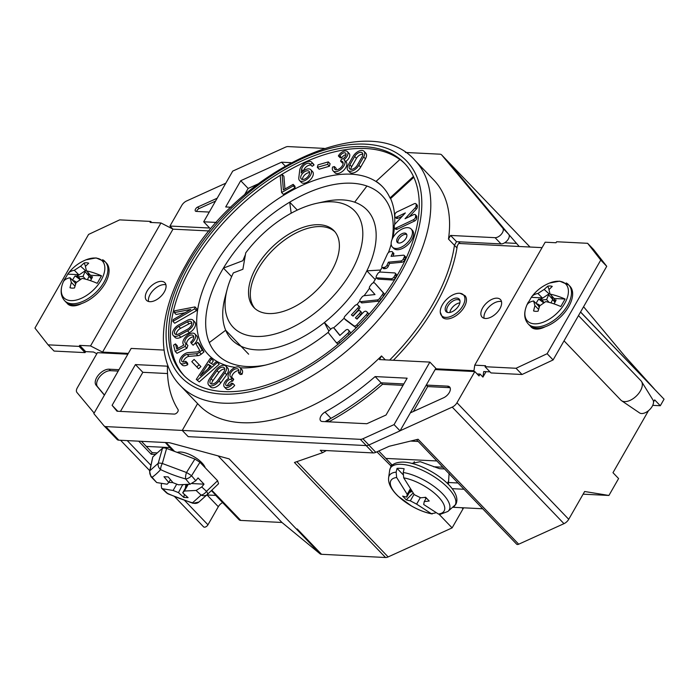 <?xml version="1.0" encoding="UTF-8"?>
<svg xmlns="http://www.w3.org/2000/svg" width="699" height="699" viewBox="0 0 699 699"><rect width="100%" height="100%" fill="white"/><g stroke="black" fill="none" stroke-linecap="round" stroke-linejoin="round"><path stroke-width="1.05" d="M66.763 302.798A28.109 15.701 -43.8 0 0 81.643 303.549A19.511 10.896 136.2 0 1 67.515 303.759A19.511 10.896 136.2 0 1 66.763 302.798A28.109 15.701 136.2 0 1 65.776 301.916L64.614 300.701A28.109 15.701 136.2 0 0 72.023 303.742A28.109 15.701 136.2 0 0 103.976 282.204A28.109 15.701 136.2 0 0 105.191 261.793L96.086 257.922L85.96 259.853A26.606 14.862 136.2 0 1 95.256 258.036A26.606 14.862 136.2 0 1 101.119 280.229A26.606 14.862 136.2 0 1 70.87 300.622A26.606 14.862 136.2 0 1 63.487 281.4L64.71 278.918M530.34 326.014A28.109 15.701 -43.8 0 0 545.22 326.756A19.511 10.896 136.2 0 1 531.091 326.975A19.511 10.896 136.2 0 1 530.34 326.014A28.109 15.701 136.2 0 1 529.353 325.131L528.191 323.917A28.109 15.701 136.2 0 0 535.591 326.957A28.109 15.701 136.2 0 0 567.553 305.419A28.109 15.701 136.2 0 0 568.768 285.009L559.654 281.138L549.536 283.069A26.606 14.862 136.2 0 1 558.833 281.251A26.606 14.862 136.2 0 1 564.696 303.445A26.606 14.862 136.2 0 1 534.447 323.829A26.606 14.862 136.2 0 1 527.063 304.615L528.278 302.134M459.505 293.257A15.081 8.423 136.2 0 1 460.021 293.3A15.081 8.423 136.2 0 1 462.642 306.145A15.081 8.423 136.2 0 1 445.682 317.39A15.081 8.423 136.2 0 1 440.265 312.243A15.081 8.423 136.2 0 1 446.486 299.513A15.081 8.423 136.2 0 1 459.505 293.257M460.021 293.3L464.94 295.642A15.614 8.72 136.2 0 1 462.24 309.963A15.614 8.72 136.2 0 1 446.512 318.945A15.614 8.72 136.2 0 1 442.397 317.25L440.265 312.243M448.435 312.584A9.07 5.068 -43.8 0 0 456.272 308.818A9.07 5.068 -43.8 0 0 460.012 301.164A9.07 5.068 -43.8 0 0 456.753 298.062A9.07 5.068 -43.8 0 0 446.547 304.834A9.07 5.068 -43.8 0 0 448.129 312.558A9.07 5.068 -43.8 0 0 448.435 312.584M203.584 526.854L174.785 496.806L203.54 526.801A3.119 1.748 -43.8 0 0 203.584 526.854A3.119 1.748 -43.8 0 0 204.405 527.186A3.119 1.748 -43.8 0 0 207.961 524.8L218.315 506.714L207.053 494.962M209.263 212.068L196.192 211.413A2.883 1.616 136.2 0 1 195.432 211.107A2.883 1.616 136.2 0 1 195.563 209.01A2.883 1.616 136.2 0 1 197.686 207.061L217.206 198.201M215.545 201.102L199.119 208.555A2.883 1.616 -43.8 0 0 196.996 210.504A2.883 1.616 -43.8 0 0 196.629 211.439M104.396 395.171L96.104 385.228A10.861 6.073 136.2 0 1 96.724 377.521A10.861 6.073 136.2 0 1 109.079 369.194L118.987 369.692M109.079 369.194L110.512 370.688A10.861 6.073 -43.8 0 0 98.157 379.015A10.861 6.073 -43.8 0 0 97.537 386.73L96.104 385.228M161.513 281.365A12.704 7.095 136.2 0 1 164.859 282.737A12.704 7.095 136.2 0 1 162.657 294.384A12.704 7.095 136.2 0 1 149.866 301.688A12.704 7.095 136.2 0 1 146.519 300.317A12.704 7.095 136.2 0 1 148.721 288.67A12.704 7.095 136.2 0 1 161.513 281.365M165.943 284.808A12.704 7.095 -43.8 0 0 164.615 284.607A12.704 7.095 -43.8 0 0 153.151 290.382A12.704 7.095 -43.8 0 0 148.546 301.487M105.191 261.793L106.353 263.007A28.109 15.701 136.2 0 1 105.138 283.418A28.109 15.701 136.2 0 1 81.643 303.549M76.82 275.965L78.734 274.681L67.733 274.13A41.381 16.007 29.8 0 1 68.109 273.562A41.381 16.007 29.8 0 1 74.33 270.268L80.586 266.205L85.488 270.592L83.024 276.385L78.262 276.743L75.169 275.913A13.115 7.322 -43.8 0 0 73.578 278.272A13.115 7.322 -43.8 0 0 72.582 280.316M568.768 285.009L569.93 286.223A28.109 15.701 136.2 0 1 568.715 306.634A28.109 15.701 136.2 0 1 545.22 326.756M540.397 299.181L542.31 297.888L531.31 297.337A41.381 16.007 29.8 0 1 531.686 296.778A41.381 16.007 29.8 0 1 537.907 293.484L544.163 289.421L549.064 293.807L546.601 299.6L541.839 299.958L538.746 299.128A13.115 7.322 -43.8 0 0 537.155 301.487A13.115 7.322 -43.8 0 0 536.159 303.532M564.041 340.85L620.843 400.099A13.954 7.794 -43.8 0 0 621.551 400.702A13.954 7.794 -43.8 0 0 640.38 390.924A13.954 7.794 -43.8 0 0 641.551 381.532A13.954 7.794 -43.8 0 0 640.983 380.789L578.492 315.616M621.551 400.702L639.568 412.917A9.367 5.234 -43.8 0 0 652.211 406.346A9.367 5.234 -43.8 0 0 652.997 400.038L641.551 381.532M497.076 298.167A12.704 7.095 136.2 0 1 500.423 299.539A12.704 7.095 136.2 0 1 498.221 311.186A12.704 7.095 136.2 0 1 485.429 318.491A12.704 7.095 136.2 0 1 482.083 317.119A12.704 7.095 136.2 0 1 484.285 305.472A12.704 7.095 136.2 0 1 497.076 298.167M501.506 301.61A12.704 7.095 -43.8 0 0 500.178 301.409A12.704 7.095 -43.8 0 0 488.723 307.184A12.704 7.095 -43.8 0 0 484.11 318.29M459.863 302.885A8.537 4.771 -43.8 0 0 450.986 309.395A8.537 4.771 -43.8 0 0 449.85 312.488M456.98 247.927L454.455 245.297A162.614 90.835 136.2 0 1 432.742 304.327A162.614 90.835 136.2 0 1 389.64 360.081A162.614 90.835 -43.8 0 0 432.742 304.327A162.614 90.835 -43.8 0 0 454.455 245.297L456.534 241.679L450.558 235.441L448.487 239.067A162.614 90.835 -43.8 0 0 433.799 180.036L415.04 160.464A162.614 90.835 136.2 0 1 408.006 278.525A162.614 90.835 136.2 0 1 180.272 385.533L199.032 405.105A162.614 90.835 -43.8 0 0 381.54 355.948L379.47 359.574L429.868 362.099L435.844 368.329L400.038 430.855L368.871 444.992A6.457 3.609 136.2 0 1 366.285 445.578A6.457 3.609 136.2 0 1 366.162 445.569L188.214 436.657L182.238 430.427L105.794 426.6L118.821 440.187L169.534 442.72L229.158 458.885L296.332 528.942L297.258 528.994L321.523 554.298L385.542 557.505A6.457 3.609 -43.8 0 0 388.128 556.92L452.113 527.885L439.042 514.254M416.438 439.645L516.631 544.154A3.119 1.748 -43.8 0 0 517.452 544.495A3.119 1.748 -43.8 0 0 518.702 544.206L563.971 523.665A6.457 3.609 136.2 0 0 568.724 519.305L584.644 491.502L608.916 495.46L618.598 478.553L612.979 472.69L648.497 410.671M177.197 452.402A17.073 6.606 29.8 0 1 180.517 452.008A17.073 6.606 29.8 0 1 205.235 467.806M385.542 557.505L294.445 462.485L322.597 452.69L320.273 450.27L373.214 452.926A6.457 3.609 -43.8 0 0 375.8 452.34L389.177 446.277L418.081 439.252L518.702 544.206M463.699 507.815A6.457 3.609 -43.8 0 0 463.009 508.855L452.113 527.885M418.168 441.453L410.584 441.069M436.875 460.964L385.874 458.413L391.755 464.66L390.689 466.119M391.318 466.277L376.91 451.842M449.099 473.267L448.391 484.39M457.994 482.992L448.723 482.528M411.728 463.385L420.248 461.707L439.54 468.688L444.52 468.933M433.607 466.757L442.878 467.22M391.755 464.66L392.847 464.721M453.127 507.291L482.703 508.767M326.337 450.575L322.597 452.69M328.801 421.82A181.976 101.652 -43.8 0 0 382.536 384.31L381.104 382.816L403.83 383.952L381.104 382.816A181.976 101.652 136.2 0 1 325.795 421.174M382.536 384.31L403.043 385.341M447.587 386.145A7.698 4.299 136.2 0 1 449.623 386.975A7.698 4.299 136.2 0 1 449.352 392.445A7.698 4.299 136.2 0 1 443.62 397.766L410.33 412.873L426.25 385.079L447.587 386.145L449.029 387.639A7.698 4.299 -43.8 0 1 450.173 387.884M426.25 385.079L427.683 386.573L449.029 387.639M427.683 386.573L413.424 411.475M458.544 241.775L460.222 243.532M477.111 373.948L480.064 374.096L479.016 375.931L474.831 371.571L435.127 369.579M542.066 247.629L458.649 243.453L457.303 245.786A164.903 92.119 136.2 0 1 393.371 360.273M435.582 368.784L473.957 370.706L474.752 365.166L485.604 365.717L485.036 366.713L516.045 368.268L522.022 374.498L491.013 372.943L485.036 366.713M587.614 243.304L593.591 249.534L606.732 266.31L600.756 260.072L587.614 243.304L556.605 241.749L556.028 242.754L545.176 242.203L474.752 365.166M489.973 371.868L483.725 371.553L482.93 377.093L480.064 374.096M516.045 368.268L547.134 353.711L600.756 260.072M547.134 353.711L553.101 359.941L522.022 374.498M606.732 266.31L553.101 359.941M566.164 282.964A19.511 10.896 136.2 0 1 568.191 284.379A19.511 10.896 136.2 0 1 568.549 284.79M536.544 303.916L537.645 303.986L538.012 305.393L533.617 300.981A41.381 16.007 -150.2 0 0 527.011 304.834L531.31 297.337M537.645 303.986L540.126 305.48M554.001 303.873A13.115 7.322 -43.8 0 0 556.081 299.993L554.464 299.88L554.281 300.579L553.11 299.923L554.954 302.379M554.281 300.579L555.242 301.854M549.064 293.807L540.642 299.487M549.082 302.379L546.601 299.6M551.004 302.92L552.822 299.12L551.459 295.607M548.916 295.188L552.778 299.487M544.18 302.571L541.839 299.958M538.746 299.128L543.708 302.877M542.31 297.888L537.907 293.484M549.073 289.517L547.763 286.162L544.163 289.421M547.763 286.162A15.841 8.851 136.2 0 1 552.271 286.389L548.951 289.657L550.061 294.096A41.381 16.007 29.8 0 1 565.098 299.032L554.097 298.482L554.464 299.88M554.097 298.482L550.061 294.096M565.098 299.032L560.808 306.529A41.381 16.007 -150.2 0 0 545.77 301.592L539.689 305.839L538.081 311.169A15.841 8.851 136.2 0 1 534.211 311.134A15.841 8.851 136.2 0 1 533.564 310.941L534.91 311.265M538.553 309.386L534.901 305.594L533.564 310.941M537.915 304.24L539.121 307.499M534.901 305.594L533.617 300.981M535.181 328.006A19.511 10.896 -43.8 0 0 535.233 328.984M486.032 371.667L482.93 377.093M96.838 353.72L93.509 352.016L85.654 351.623L79.677 345.385L90.538 345.926L160.953 222.964L150.102 222.422L150.669 221.426L119.66 219.87L88.581 234.427L34.95 328.067L48.091 344.834L79.109 346.389L79.677 345.385M85.654 351.623L85.086 352.619L79.109 346.389M48.091 344.834L54.068 351.064L85.086 352.619M150.669 221.426L151.709 222.5M102.587 259.748A19.511 10.896 136.2 0 1 104.614 261.164A19.511 10.896 136.2 0 1 104.981 261.575M72.967 280.701L74.068 280.771L74.435 282.178L70.04 277.765A41.381 16.007 -150.2 0 0 63.434 281.627L67.733 274.13M74.068 280.771L76.549 282.265M90.424 280.666A13.115 7.322 -43.8 0 0 92.513 276.778L90.887 276.673L90.704 277.363L89.533 276.708L91.386 279.163M90.704 277.363L91.665 278.639M85.488 270.592L77.065 276.271M85.505 279.163L83.024 276.385M87.427 279.705L89.245 275.904L87.882 272.392M85.339 271.972L89.201 276.271M80.603 279.355L78.262 276.743M75.169 275.913L80.132 279.661M78.734 274.681L74.33 270.268M85.505 266.31L84.186 262.946L80.586 266.205M84.186 262.946A15.841 8.851 136.2 0 1 88.694 263.173L85.383 266.441L86.493 270.88A41.381 16.007 29.8 0 1 101.521 275.817L90.52 275.266L90.887 276.673M90.52 275.266L86.493 270.88M101.521 275.817L97.231 283.313A41.381 16.007 -150.2 0 0 82.194 278.377L76.112 282.623L74.505 287.953A15.841 8.851 136.2 0 1 70.634 287.918A15.841 8.851 136.2 0 1 69.996 287.726L71.333 288.049M74.976 286.171L71.324 282.387L69.996 287.726M74.339 281.024L75.553 284.283M71.324 282.387L70.04 277.765M71.604 304.79A19.511 10.896 -43.8 0 0 71.656 305.769M209.219 230.958L172.985 229.15L160.953 222.964M172.985 229.15L102.561 352.113L128.319 353.397M90.538 345.926L102.561 352.113M583.115 494.167L608.916 495.46M653.521 401.908L654.683 399.88L660.302 405.735L664.05 399.19L580.572 311.981M652.717 405.359L660.302 405.735M104.195 425.997L117.03 439.383A6.457 3.609 -43.8 0 0 117.126 439.488A6.457 3.609 -43.8 0 0 118.821 440.187M164.073 350.077L131.167 348.425L93.832 413.616L104.002 425.796A6.457 3.609 -43.8 0 0 104.099 425.901A6.457 3.609 -43.8 0 0 105.794 426.6M112.102 405.324L135.431 364.581L167.445 366.18A181.976 101.652 -43.8 0 0 178.053 409.579A3.119 1.748 136.2 0 1 177.284 412.419A3.119 1.748 136.2 0 1 174.252 414.088L117.021 411.222L112.102 405.324L117.79 411.257M120.464 411.388L142.841 372.305L167.515 373.546M135.431 364.581L142.841 372.305M360.308 439.339L182.238 430.427L197.599 403.611L182.238 430.427L188.214 436.657L366.285 445.578L360.308 439.339A6.457 3.609 -43.8 0 0 362.895 438.762L368.871 444.992M104.474 395.04L97.537 386.73M110.512 370.688L118.201 371.073M127.865 354.192L97.441 352.672L77.301 387.84A6.457 3.609 -43.8 0 0 76.925 392.427L94.147 413.065M172.889 229.097L169.962 226.039L209.665 228.031L203.689 221.793L232.723 171.106L285.48 147.166A6.457 3.609 136.2 0 1 288.067 146.58L324.205 148.389M446.976 160.473L530.008 247.027M230.915 207.219L225.707 206.956L240.736 180.709L281.54 162.194L291.011 162.666M281.54 162.194L285.122 165.934M240.736 180.709L248.145 188.442L257.791 184.064M244.528 194.759L248.145 188.442M203.689 221.793L216.445 222.439M225.794 183.19L186.554 200.997A6.457 3.609 -43.8 0 0 181.801 205.366L169.962 226.039M474.831 371.571L456.971 402.746A6.457 3.609 136.2 0 1 452.227 407.106L563.971 523.665M580.528 312.069L664.05 399.19M583.578 306.739L624.958 356.324L654.229 388.81M519.208 246.485L508.933 234.628M447.412 160.919L447.037 160.473M516.238 243.383L504.617 242.798M400.081 430.767L452.227 407.106M165.296 442.511L172.758 450.733M170.18 447.605L146.318 446.416L152.199 452.664L151.211 454.236L138.699 441.183M206.808 494.953L216.008 495.416L211.386 490.593M222.605 502.572A6.457 3.609 -43.8 0 0 218.315 506.714M151.211 454.236A9.576 7.025 92.9 0 0 151.622 454.271L155.545 454.464M215.72 495.399L239.041 519.715A6.457 3.609 -43.8 0 0 240.736 520.414L281.959 522.476L218.123 455.888M281.959 522.476L319.993 553.765A6.457 3.609 -43.8 0 0 321.523 554.298M319.993 553.765L296.332 528.942M152.199 452.664L157.266 452.917M166.607 448.417L194.899 459.051L186.502 472.507L162.317 463.481L166.607 448.417L164.09 447.832L162.509 448.216L158.219 463.271A6.247 1.276 15.9 0 1 159.739 463.114A6.247 1.276 15.9 0 1 162.317 463.481A6.247 2.289 115.4 0 0 160.656 469.614A177.406 163.522 -44.3 0 0 185.663 478.946A6.247 2.141 -74.4 0 1 186.502 472.507A6.247 0.62 32 0 1 191.552 475.731A6.247 3.39 141.3 0 1 185.663 478.946A177.127 143.269 -65.9 0 0 190.137 484.224L195.781 480.737L198.053 477.933L204.029 484.162L201.758 486.967L196.113 490.453A177.127 143.269 114.1 0 0 201.12 495.067A6.247 3.565 -49 0 0 206.502 491.336A6.247 1.651 46.2 0 1 207.472 494.342A6.247 1.651 46.2 0 1 207.454 494.359A6.247 5.487 -132.2 0 1 207.35 494.464A6.247 5.487 -132.2 0 1 201.12 495.067A177.406 2.272 -43.6 0 1 192.487 502.817A6.247 5.889 48.5 0 0 198.944 502.013L192.985 503.306A6.247 1.931 -73 0 1 192.487 502.817A177.406 128.004 177.2 0 1 167.55 493.389A6.247 2.525 114.6 0 0 168.075 493.887L166.476 492.839A6.247 3.748 -47.8 0 0 167.55 493.389A177.127 107.803 77.3 0 1 162.692 488.784L161.6 488.217L161.233 484.94L161.722 483.516M196.113 490.453L184.405 491.03L182.719 492.83L188.075 497.653L183.837 497.443L184.335 494.342M185.322 488.286L185.934 484.556M150.94 476.631L149.603 471.336A6.247 2.962 11.8 0 1 149.935 470.672A6.247 5.872 55.4 0 0 152.085 477.26A6.247 3.215 139.9 0 1 150.94 476.631L156.716 482.555L167.122 484.232L168.774 482.493L163.968 476.718L168.206 476.928L173.011 482.703L178.428 484.8L190.137 484.224M156.716 482.555A177.127 107.803 77.3 0 1 152.085 477.26A177.406 37.79 108.5 0 0 160.656 469.614A6.247 5.531 -137 0 1 158.219 463.271L149.935 470.672L152.784 456.945L149.603 471.336M168.774 482.493L170.407 479.645M152.784 456.945L162.509 448.216M195.781 480.737L191.552 475.731L199.94 462.284L194.899 459.051M199.94 462.284L217.599 480.702L206.502 491.336L201.758 486.967M218.551 483.734L207.472 494.342L218.551 483.734L217.599 480.702M192.277 483.577L204.029 484.162M188.206 484.39L184.405 491.03M182.719 492.83L187.114 485.176L186.484 484.521M187.114 485.176L187.813 484.424M182.64 484.722L178.481 492.62L183.837 497.443M168.826 482.406L172.924 482.607M182.29 484.73L182.867 484.957M176.716 484.154L173.099 490.462L162.692 488.784M178.481 492.62L173.099 490.462M435.32 512.996L431.335 513.678A30.651 11.857 29.8 0 1 396.726 494.726A30.651 11.857 29.8 0 1 396.656 477.504L396.141 472.131L397.049 468.382L402.974 474.569M403.725 477.863L414.28 494.674L420.676 497.793A95.728 53.474 -43.8 0 0 425.639 497.26L429.221 501A95.728 53.474 136.2 0 1 424.267 501.533L423.681 504.486L438.404 514.027A30.651 11.857 29.8 0 0 438.334 496.814A30.651 11.857 29.8 0 0 403.725 477.863L403.209 472.489L404.118 468.732A35.859 13.866 -150.2 0 0 397.049 468.382M438.404 514.027L440.23 514.333L447.858 511.467L455.757 504.433C463.97 489.178 425.114 462.834 403.673 462.118C392.523 461.873 391.021 466.958 390.715 467.177L389.675 470.252A37.292 14.426 29.8 0 1 401.34 464.328A37.292 14.426 29.8 0 1 448.05 487.928A37.292 14.426 29.8 0 1 453.634 506.88M431.335 513.678L416.621 504.136L410.322 500.834L414.026 494.359M413.039 493.092L406.241 499.846L402.65 496.107A95.728 53.474 -43.8 0 0 406.731 497.094L407.211 494.324L396.656 477.504M410.322 500.834A95.728 53.474 136.2 0 1 406.241 499.846M411.064 490.392L410.164 492.297L411.868 491.511M410.794 489.999L406.731 497.094M424.835 497.365L425.971 498.553M416.621 504.136L420.335 497.644M426.303 497.976L424.267 501.533M410.191 489.117L407.211 494.324M410.164 492.297L411.169 490.541M265.471 365.096A114.514 63.967 136.2 0 1 209.289 342.571A114.514 63.967 136.2 0 1 221.74 270.976A114.514 63.967 136.2 0 1 223.427 268.101A114.514 63.967 136.2 0 1 289.701 202.168A114.514 63.967 136.2 0 1 366.94 186.039A114.514 63.967 136.2 0 1 392.122 239.285M385.289 359.863L381.54 355.948M375.127 376.578L407.133 378.185L386.04 415.014L366.835 423.725L322.37 421.506A6.457 3.609 136.2 0 1 320.666 420.807A6.457 3.609 136.2 0 1 320.946 416.115A6.457 3.609 136.2 0 1 325.018 412.095L330.994 418.334A181.976 101.652 -43.8 0 0 381.104 382.816L375.127 376.578A181.976 101.652 136.2 0 1 325.018 412.095M495.067 237.677A6.457 3.609 -43.8 0 0 502.406 232.732A6.457 3.609 -43.8 0 0 502.773 228.145L508.75 234.375A6.457 3.609 136.2 0 1 508.383 238.962A6.457 3.609 136.2 0 1 501.043 243.907L495.067 237.677L450.558 235.441M405.009 163.854A153.037 85.488 -43.8 0 0 399.959 159.442L376.114 181.338L376.709 181.958A120.971 67.576 136.2 0 1 382.764 186.983M399.854 159.538A153.037 85.488 -43.8 0 0 191.893 265.803A153.037 85.488 -43.8 0 0 184.387 375.966M397.801 274.331A153.037 85.488 -43.8 0 0 404.424 163.225A153.037 85.488 -43.8 0 0 190.102 263.934A153.037 85.488 -43.8 0 0 183.479 375.04A153.037 85.488 -43.8 0 0 397.801 274.331M225.55 371.781A7.794 4.351 -43.8 0 0 225.891 366.127A7.794 4.351 -43.8 0 0 215.633 370.225L209.744 378.412A7.794 4.351 -43.8 0 0 208.748 385.097A7.794 4.351 -43.8 0 0 218.997 380.99L224.886 372.812A7.794 4.351 -43.8 0 0 225.55 371.781M208.748 385.097L210.539 386.966A7.794 4.351 -43.8 0 0 220.797 382.86L226.677 374.681A7.794 4.351 -43.8 0 0 227.341 373.65A7.794 4.351 -43.8 0 0 227.682 367.997L225.891 366.127M223.497 372.418A5.452 3.041 -43.8 0 0 223.96 371.702A5.452 3.041 -43.8 0 0 224.196 367.744A5.452 3.041 -43.8 0 0 217.022 370.619L211.142 378.797A5.452 3.041 -43.8 0 0 210.443 383.471A5.452 3.041 -43.8 0 0 217.607 380.606L223.497 372.418M392.96 237.616A13.01 7.27 -43.8 0 0 392.401 247.07A13.01 7.27 -43.8 0 0 410.619 238.508A13.01 7.27 -43.8 0 0 411.187 229.054A13.01 7.27 -43.8 0 0 392.96 237.616M392.401 247.07L393.589 248.311A13.01 7.27 -43.8 0 0 411.816 239.748A13.01 7.27 -43.8 0 0 412.384 230.303L411.187 229.054M398.019 242.876A6.247 3.486 136.2 0 1 398.745 239.093A6.247 3.486 136.2 0 1 406.757 234.497M406.032 238.272A6.247 3.486 -43.8 0 0 406.302 233.737A6.247 3.486 -43.8 0 0 397.556 237.852A6.247 3.486 -43.8 0 0 397.285 242.387A6.247 3.486 -43.8 0 0 406.032 238.272M415.739 207.105A2.499 1.398 -43.8 0 0 416.088 206.048L416.167 204.527A2.499 1.398 -43.8 0 0 415.922 203.767A2.499 1.398 -43.8 0 0 414.219 203.741L397.015 211.919A2.499 1.398 -43.8 0 0 394.874 214.637L394.795 216.244A2.499 1.398 -43.8 0 0 395.031 216.996A2.499 1.398 -43.8 0 0 396.744 217.022L405.341 212.933L395.188 223.872A2.499 1.398 -43.8 0 0 394.297 225.663L394.219 227.158A2.499 1.398 -43.8 0 0 394.454 227.918A2.499 1.398 -43.8 0 0 396.167 227.935L413.371 219.766A2.499 1.398 -43.8 0 0 415.162 218.097A2.499 1.398 -43.8 0 0 415.503 217.04L415.59 215.441A2.499 1.398 -43.8 0 0 415.355 214.68A2.499 1.398 -43.8 0 0 413.642 214.663L405.036 218.743L415.189 207.848A2.499 1.398 -43.8 0 0 415.739 207.105M409.264 216.742L416.386 209.088A2.499 1.398 -43.8 0 0 416.936 208.346A2.499 1.398 -43.8 0 0 417.286 207.297L417.364 205.768A2.499 1.398 -43.8 0 0 417.12 205.017L415.922 203.767M394.454 227.918L395.651 229.158A2.499 1.398 -43.8 0 0 397.364 229.185L414.568 221.015A2.499 1.398 -43.8 0 0 416.351 219.346A2.499 1.398 -43.8 0 0 416.7 218.289L416.787 216.69A2.499 1.398 -43.8 0 0 416.543 215.93L415.355 214.68M348.652 332.331A2.499 1.398 -43.8 0 0 348.801 330.575L348.181 329.797A2.499 1.398 -43.8 0 0 348.137 329.745A2.499 1.398 -43.8 0 0 345.455 330.391L339.863 335.468L333.973 328.154A2.499 1.398 -43.8 0 0 333.93 328.111A2.499 1.398 -43.8 0 0 331.247 328.748L329.552 330.286A2.499 1.398 -43.8 0 0 328.582 333.056L335.974 342.222A2.499 1.398 -43.8 0 0 336.018 342.274A2.499 1.398 -43.8 0 0 338.7 341.636L347.831 333.336A2.499 1.398 -43.8 0 0 348.652 332.331M342.956 340.098L349.028 334.585A2.499 1.398 -43.8 0 0 349.841 333.58A2.499 1.398 -43.8 0 0 349.998 331.815L349.378 331.046A2.499 1.398 -43.8 0 0 349.334 330.994A2.499 1.398 -43.8 0 0 349.282 330.95M382.764 294.113A2.499 1.398 -43.8 0 0 382.886 292.322L374.673 283.051A2.499 1.398 -43.8 0 0 374.647 283.025A2.499 1.398 -43.8 0 0 371.387 284.31L369.937 286.267A2.499 1.398 -43.8 0 0 369.57 288.425L375.014 294.559L364.223 295.694A2.499 1.398 -43.8 0 0 361.864 297.232L360.422 299.198A2.499 1.398 -43.8 0 0 360.072 301.383A2.499 1.398 -43.8 0 0 360.972 301.645L377.285 299.932A2.499 1.398 -43.8 0 0 379.644 298.394L382.519 294.48A2.499 1.398 -43.8 0 0 382.764 294.113M360.072 301.383L361.269 302.623A2.499 1.398 -43.8 0 0 362.169 302.885L378.482 301.182A2.499 1.398 -43.8 0 0 380.841 299.635L383.716 295.729A2.499 1.398 -43.8 0 0 383.952 295.362A2.499 1.398 -43.8 0 0 384.083 293.571L375.861 284.292A2.499 1.398 -43.8 0 0 375.844 284.275A2.499 1.398 -43.8 0 0 375.826 284.248M377.006 277.87L378.203 279.119A2.499 1.398 -43.8 0 1 377.565 278.849L376.368 277.608A2.499 1.398 -43.8 0 0 377.006 277.87L391.187 278.752A2.499 1.398 -43.8 0 0 394.035 276.856L395.101 275.022A2.499 1.398 -43.8 0 0 395.215 273.187A2.499 1.398 -43.8 0 0 394.577 272.925L380.396 272.042A2.499 1.398 -43.8 0 0 377.547 273.938L376.49 275.773A2.499 1.398 -43.8 0 0 376.368 277.608A120.971 67.576 136.2 0 1 373.074 282.946M378.203 279.119L392.384 279.993A2.499 1.398 -43.8 0 0 395.232 278.106L396.289 276.271A2.499 1.398 -43.8 0 0 396.307 276.254A2.499 1.398 -43.8 0 0 396.412 274.436L395.215 273.187M367.01 313.877A2.499 1.398 -43.8 0 0 367.115 312.069A2.499 1.398 -43.8 0 0 367.019 311.981L366.224 311.378A2.499 1.398 -43.8 0 0 363.384 312.348L357.032 319.102L355.389 317.87L359.504 313.502A2.499 1.398 -43.8 0 0 360.072 312.741A2.499 1.398 -43.8 0 0 360.177 310.924A2.499 1.398 -43.8 0 0 360.081 310.837L359.985 310.767A2.499 1.398 -43.8 0 0 357.154 311.737L353.039 316.114L351.396 314.873L357.748 308.128A2.499 1.398 -43.8 0 0 358.325 307.368A2.499 1.398 -43.8 0 0 358.43 305.55A2.499 1.398 -43.8 0 0 358.334 305.463L357.538 304.869A2.499 1.398 -43.8 0 0 354.699 305.839L345.07 316.062A2.499 1.398 -43.8 0 0 344.389 318.639A2.499 1.398 -43.8 0 0 344.485 318.727L353.974 325.839A2.499 1.398 -43.8 0 0 356.805 324.869L366.433 314.637A2.499 1.398 -43.8 0 0 367.01 313.877M368.102 315.284A2.499 1.398 -43.8 0 0 368.198 315.127A2.499 1.398 -43.8 0 0 368.312 313.309A2.499 1.398 -43.8 0 0 368.216 313.231L367.193 312.165M356.77 318.91L360.693 314.742A2.499 1.398 -43.8 0 0 361.261 313.982A2.499 1.398 -43.8 0 0 361.374 312.173A2.499 1.398 -43.8 0 0 361.278 312.086L360.256 311.02M352.785 315.922L358.945 309.369A2.499 1.398 -43.8 0 0 359.513 308.608A2.499 1.398 -43.8 0 0 359.627 306.8A2.499 1.398 -43.8 0 0 359.531 306.712L358.508 305.646M382.991 267.464L384.179 268.713A2.499 1.398 -43.8 0 1 383.297 268.442L382.1 267.201A2.499 1.398 -43.8 0 0 382.991 267.464L384.284 267.341A2.499 1.398 -43.8 0 0 386.897 265.428A2.499 1.398 -43.8 0 0 387.028 265.174L388.399 262.177L400.676 261.007A2.499 1.398 -43.8 0 0 403.288 259.102A2.499 1.398 -43.8 0 0 403.419 258.84L404.258 257.014A2.499 1.398 -43.8 0 0 404.232 255.458A2.499 1.398 -43.8 0 0 403.349 255.196L391.073 256.367L392.445 253.379A2.499 1.398 -43.8 0 0 391.527 251.561L390.234 251.684A2.499 1.398 -43.8 0 0 387.491 253.851L382.073 265.646A2.499 1.398 -43.8 0 0 382.1 267.201A120.971 67.576 136.2 0 1 379.443 272.243M384.284 267.341L385.481 268.591A2.499 1.398 -43.8 0 0 388.094 266.677A2.499 1.398 -43.8 0 0 388.225 266.415L389.596 263.427L401.873 262.256A2.499 1.398 -43.8 0 0 404.485 260.343A2.499 1.398 -43.8 0 0 404.616 260.089L405.455 258.254A2.499 1.398 -43.8 0 0 405.429 256.708L404.232 255.458M391.16 244.134A114.514 63.967 136.2 0 1 391.029 244.729M235.283 367.368A120.971 67.576 136.2 0 1 213.649 266.896A120.971 67.576 136.2 0 1 376.709 181.958M376.114 181.338A120.971 67.576 136.2 0 1 382.467 186.668A120.971 67.576 136.2 0 1 389.998 197.974L390.592 198.595A120.971 67.576 136.2 0 1 394.664 224.571M394.402 227.848A120.971 67.576 136.2 0 1 392.751 238.001M391.169 244.231A120.971 67.576 136.2 0 1 388.443 252.584M245.733 252.863A84.116 46.99 136.2 0 1 316.935 203.26A84.116 46.99 136.2 0 1 351.029 271.99A84.116 46.99 136.2 0 1 265.83 335.931A84.116 46.99 136.2 0 1 227.166 289.325A84.116 46.99 136.2 0 1 233.361 272.89L242.885 269.272L245.733 252.863M330.758 329.185L324.388 322.536A93.692 52.338 -43.8 0 0 363.026 278.053A93.692 52.338 -43.8 0 0 366.853 270.854L380.632 270.032M366.94 186.039L354.673 202.194A93.692 52.338 136.2 0 1 366.853 270.854L375.197 279.556M354.673 202.194A93.692 52.338 -43.8 0 0 325.052 201.495L316.935 203.26M231.622 276.647L223.427 268.101L242.859 260.71L245.428 254.628M331.606 271.02A55.492 30.992 -43.8 0 0 334.008 230.731A55.492 30.992 -43.8 0 0 256.297 267.254A55.492 30.992 -43.8 0 0 253.894 307.534A55.492 30.992 -43.8 0 0 331.606 271.02M334.865 231.701A55.492 30.992 -43.8 0 0 258.088 269.124A55.492 30.992 -43.8 0 0 254.829 308.434M192.714 325.865A7.794 4.351 -43.8 0 0 193.055 320.203A7.794 4.351 -43.8 0 0 187.288 320.352L178.743 324.886A7.794 4.351 -43.8 0 0 173.256 335.52A7.794 4.351 -43.8 0 0 179.014 335.38L187.559 330.845A7.794 4.351 -43.8 0 0 192.714 325.865M173.256 335.52L175.047 337.39A7.794 4.351 -43.8 0 0 180.805 337.25L189.35 332.715A7.794 4.351 -43.8 0 0 194.505 327.735A7.794 4.351 -43.8 0 0 194.846 322.073L193.055 320.203M187.524 329.273A5.452 3.041 -43.8 0 0 191.124 325.786A5.452 3.041 -43.8 0 0 191.36 321.828A5.452 3.041 -43.8 0 0 187.332 321.933L178.787 326.459A5.452 3.041 -43.8 0 0 174.942 333.904A5.452 3.041 -43.8 0 0 178.97 333.799L187.524 329.273M186.1 343.602A5.452 3.041 136.2 0 1 185.34 343.13A5.452 3.041 136.2 0 1 185.576 339.172A5.452 3.041 136.2 0 1 193.212 335.59A5.452 3.041 136.2 0 1 192.976 339.548A5.452 3.041 136.2 0 1 190.713 342.143L191.325 343.349A7.794 4.351 -43.8 0 0 194.567 339.627A7.794 4.351 -43.8 0 0 194.899 333.965A7.794 4.351 -43.8 0 0 183.986 339.094A7.794 4.351 -43.8 0 0 183.654 344.756A7.794 4.351 -43.8 0 0 183.933 345.009L176.777 349.028L175.458 343.899L173.57 345.166L175.178 351.422L185.095 346.424L186.1 343.602L187.9 345.472L186.886 348.294L185.095 346.424M191.325 343.349L193.116 345.219A7.794 4.351 -43.8 0 0 196.358 341.496A7.794 4.351 -43.8 0 0 196.699 335.835L194.899 333.965M186.694 344.223A5.452 3.041 136.2 0 1 187.367 341.042A5.452 3.041 136.2 0 1 193.737 336.883M310.435 175.388A7.794 4.351 -43.8 0 0 310.775 169.735A7.794 4.351 -43.8 0 0 301.19 172.985L301.61 169.464A5.452 3.041 136.2 0 1 305.192 164.37A5.452 3.041 136.2 0 1 309.98 163.811A5.452 3.041 136.2 0 1 310.373 164.448L312.235 163.103A7.794 4.351 -43.8 0 0 311.675 162.185A7.794 4.351 -43.8 0 0 304.825 162.989A7.794 4.351 -43.8 0 0 299.705 170.276L298.805 177.817A7.794 4.351 -43.8 0 0 299.522 180.517A7.794 4.351 -43.8 0 0 310.435 175.388M299.522 180.517L301.313 182.387A7.794 4.351 -43.8 0 0 312.235 177.258A7.794 4.351 -43.8 0 0 312.567 171.605L310.775 169.735M302.484 179.477A5.452 3.041 136.2 0 1 303.244 176.812A5.452 3.041 136.2 0 1 309.605 172.644M308.844 175.309A5.452 3.041 -43.8 0 0 309.08 171.351A5.452 3.041 -43.8 0 0 301.452 174.942A5.452 3.041 -43.8 0 0 301.217 178.9A5.452 3.041 -43.8 0 0 308.844 175.309M338.368 155.921L339.976 155.964A4.045 2.263 136.2 0 1 340.02 155.894A4.045 2.263 136.2 0 1 345.69 153.23A4.045 2.263 136.2 0 1 345.516 156.165A4.045 2.263 136.2 0 1 341.374 159.25L340.57 161.111A5.452 3.041 136.2 0 1 342.632 161.679A5.452 3.041 136.2 0 1 342.396 165.637A5.452 3.041 136.2 0 1 334.769 169.219A5.452 3.041 136.2 0 1 334.428 166.563L332.593 167.044A7.794 4.351 -43.8 0 0 333.074 170.844A7.794 4.351 -43.8 0 0 343.987 165.715A7.794 4.351 -43.8 0 0 344.327 160.054A7.794 4.351 -43.8 0 0 343.899 159.704A6.387 3.574 -43.8 0 0 347.106 156.244A6.387 3.574 -43.8 0 0 347.377 151.604A6.387 3.574 -43.8 0 0 338.43 155.816A6.387 3.574 -43.8 0 0 338.368 155.921L340.16 157.791L341.776 157.834A4.045 2.263 136.2 0 1 341.811 157.764A4.045 2.263 136.2 0 1 346.057 154.671M345.743 161.539A6.387 3.574 -43.8 0 0 348.897 158.114A6.387 3.574 -43.8 0 0 349.168 153.474L347.377 151.604M334.428 166.563L336.219 168.433A5.452 3.041 136.2 0 0 336.036 169.796M333.074 170.844L334.865 172.714A7.794 4.351 -43.8 0 0 345.778 167.585A7.794 4.351 -43.8 0 0 346.119 161.923L344.327 160.054M349.884 164.824A5.452 3.041 -43.8 0 0 349.649 168.782A5.452 3.041 -43.8 0 0 357.285 165.2L362.065 156.847A5.452 3.041 -43.8 0 0 362.3 152.889A5.452 3.041 -43.8 0 0 354.664 156.471L349.884 164.824L351.676 166.694A5.452 3.041 -43.8 0 0 350.915 169.359M362.825 154.182A5.452 3.041 -43.8 0 0 356.464 158.341L351.676 166.694M348.294 164.746A7.794 4.351 -43.8 0 0 347.953 170.407A7.794 4.351 -43.8 0 0 358.875 165.279L363.655 156.925A7.794 4.351 -43.8 0 0 363.996 151.264A7.794 4.351 -43.8 0 0 353.082 156.393L348.294 164.746M347.953 170.407L349.753 172.277A7.794 4.351 -43.8 0 0 360.667 167.148L365.446 158.795A7.794 4.351 -43.8 0 0 365.787 153.133L363.996 151.264M340.57 161.111L342.361 162.981A5.452 3.041 136.2 0 1 343.157 162.972M339.976 155.964L341.776 157.834M312.235 163.103L314.026 164.973A7.794 4.351 -43.8 0 0 313.467 164.055L311.675 162.185M310.373 164.448L312.165 166.318L314.026 164.973M303.497 170.836A5.452 3.041 136.2 0 1 306.721 166.423A5.452 3.041 136.2 0 1 311.151 165.261M185.803 361.278A4.718 2.63 136.2 0 1 182.063 361.514A4.718 2.63 136.2 0 1 182.727 357.39A4.718 2.63 136.2 0 1 187.253 354.48L196.201 353.781A4.945 2.761 -43.8 0 0 199.477 352.279L202.194 350.05L197.765 342.327L195.965 343.803L199.731 350.365L198.813 351.116A2.604 1.45 136.2 0 1 197.092 351.912L188.136 352.611A7.06 3.941 -43.8 0 0 181.356 356.971A7.06 3.941 -43.8 0 0 180.377 363.131A7.06 3.941 -43.8 0 0 185.978 362.781L185.803 361.278L187.603 363.148L187.769 364.651L185.978 362.781M183.4 362.021A4.718 2.63 136.2 0 1 189.045 356.35L198 355.651A4.945 2.761 -43.8 0 0 201.268 354.148L203.986 351.92L199.556 344.196L197.765 342.327M180.377 363.131L182.168 365A7.06 3.941 -43.8 0 0 187.769 364.651M202.194 350.05L203.986 351.92M175.178 351.422L176.978 353.292L186.886 348.294M175.458 343.899L177.249 345.769L177.93 348.443M191.884 323.121A5.452 3.041 -43.8 0 0 189.123 323.803L180.578 328.329A5.452 3.041 -43.8 0 0 176.218 334.48M196.795 366.931L199.128 364.703L194.13 359.426L191.797 361.654L196.795 366.931L198.586 368.801L200.919 366.573L194.13 359.426M199.128 364.703L200.919 366.573M293.283 185.89L293.161 184.361L283.375 189.901L282.116 174.427L280.203 175.51L281.592 192.522L293.283 185.89L295.074 187.76L294.952 186.231L293.161 184.361M281.592 192.522L283.383 194.392L295.074 187.76M282.116 174.427L283.908 176.297L284.947 189.018M172.906 321.365L194.689 308.809L194.995 306.913L174.601 310.837L174.313 312.602L190.844 309.421L173.186 319.6L172.906 321.365L174.698 323.235L196.48 310.679L196.786 308.783L194.995 306.913M194.689 308.809L196.48 310.679M174.313 312.602L176.104 314.471L185.078 312.741M389.998 197.974L413.441 176.445M297.302 210.102L289.701 202.168L291.186 213.221M328.862 331.09L324.388 322.536A93.692 52.338 136.2 0 1 225.681 330.26L209.289 342.571M248.634 354.192L225.681 330.26A93.692 52.338 136.2 0 1 225.061 297.355L227.166 289.325M369.483 288.311A120.971 67.576 136.2 0 1 364.083 295.712M359.871 301.033A120.971 67.576 136.2 0 1 356.813 304.685M344.17 318.176A120.971 67.576 136.2 0 1 333.572 327.883M328.408 332.174A120.971 67.576 136.2 0 1 262.684 365.743A120.971 67.576 136.2 0 1 240.168 367.805M392.925 256.192L393.642 254.619A2.499 1.398 -43.8 0 0 392.724 252.802L392.628 252.811M388.399 262.177L389.596 263.427M392.445 253.379L393.642 254.619M359.802 324.205L366.066 317.547M345.507 319.784A2.499 1.398 -43.8 0 0 345.586 319.889A2.499 1.398 -43.8 0 0 345.682 319.967L355.171 327.088A2.499 1.398 -43.8 0 0 357.364 326.669M395.101 275.022A2.499 1.398 -43.8 0 0 395.11 275.004L396.289 276.271M336.07 342.318L337.171 343.471A2.499 1.398 -43.8 0 0 337.215 343.524A2.499 1.398 -43.8 0 0 338.884 343.558M339.976 335.363L335.171 329.404A2.499 1.398 -43.8 0 0 335.127 329.351A2.499 1.398 -43.8 0 0 335.074 329.308M395.031 216.996L396.228 218.245A2.499 1.398 -43.8 0 0 397.941 218.263L402.336 216.183M208.031 364.223L200.368 375.73L211.238 366.127L208.031 364.223L209.822 366.093L207.743 369.212M210.696 366.608L209.822 366.093M197.433 380.064L217.415 362.414L216.236 361.715L213.029 364.537L209.298 362.318L211.552 358.928L210.373 358.22L196.279 379.382L199.232 381.934L219.206 364.284L217.415 362.414M196.279 379.382L199.232 381.934M211.552 358.928L213.344 360.798L211.474 363.611M327.63 164.361L328.312 161.88L318.019 164.859L317.337 167.341L327.63 164.361L329.421 166.231L330.103 163.749L328.312 161.88M317.337 167.341L319.128 169.21L329.421 166.231M224.72 369.037A5.452 3.041 -43.8 0 0 218.822 372.488L212.933 380.667A5.452 3.041 -43.8 0 0 211.71 384.048M231.928 377.434A5.452 3.041 136.2 0 1 230.487 376.848A5.452 3.041 136.2 0 1 232.313 370.872A5.452 3.041 136.2 0 1 238.359 369.299A5.452 3.041 136.2 0 1 238.438 372.646L240.159 372.462A7.794 4.351 -43.8 0 0 240.045 367.683A7.794 4.351 -43.8 0 0 231.509 369.841A7.794 4.351 -43.8 0 0 228.695 378.351A6.387 3.574 -43.8 0 0 224.388 386.975A6.387 3.574 -43.8 0 0 232.889 383.471L231.465 383.139A4.045 2.263 136.2 0 1 226.074 385.35A4.045 2.263 136.2 0 1 226.773 381.637A4.045 2.263 136.2 0 1 230.853 379.312L231.928 377.434L233.719 379.304A5.452 3.041 136.2 0 1 232.278 378.718L231.596 378.01M238.438 372.646L240.229 374.515L241.95 374.332A7.794 4.351 -43.8 0 0 241.845 369.553L240.045 367.683M231.762 377.425A5.452 3.041 136.2 0 1 234.104 372.742A5.452 3.041 136.2 0 1 238.883 370.592M240.159 372.462L241.95 374.332M230.853 379.312L232.645 381.182L233.719 379.304M227.498 385.778A4.045 2.263 136.2 0 1 232.645 381.182M232.889 383.471L234.681 385.341A6.387 3.574 -43.8 0 1 226.179 388.845L224.388 386.975M384.179 268.713L385.481 268.591M390.592 198.595L413.825 177.266M405.411 152.461L439.916 154.182A6.457 3.609 -43.8 0 1 441.619 154.881L447.596 161.12A6.457 3.609 136.2 0 1 447.692 161.216L508.75 234.375M447.692 161.216L441.716 154.986L502.773 228.145M448.487 239.067L454.455 245.297L456.534 241.679L501.043 243.907M429.868 362.099L394.061 424.616L400.038 430.855M394.061 424.616L362.895 438.762M327.298 421.75A6.457 3.609 136.2 0 1 330.994 418.334M88.79 277.154A13.954 7.794 136.2 0 1 89.551 276.734M552.367 300.369A13.954 7.794 136.2 0 1 553.127 299.95M448.129 312.558L447.509 312.357A8.537 4.771 136.2 0 1 447.876 306.153A8.537 4.771 136.2 0 1 457.583 299.618A8.537 4.771 136.2 0 1 459.828 300.544L460.012 301.164M127.244 440.606L150.87 465.246M184.781 500.624L207.961 524.8M463.009 508.855L461.934 507.727M385.874 458.413L378.762 450.995M463.996 489.256L452.122 488.662M296.804 461.663L388.128 556.92M197.686 207.061L199.119 208.555M456.971 402.746L568.724 519.305M368.792 445.027L375.8 452.34M373.214 452.926L366.162 445.569M149.735 470.689L120.586 440.274L149.743 470.68M146.318 446.416L141.434 441.314M211.788 490.217L240.736 520.414M166.091 442.554L174.593 451.423M403.209 472.489A34.522 13.351 29.8 0 1 442.694 493.913A34.522 13.351 29.8 0 1 447.858 511.467M389.675 470.252L388.644 477.557A34.522 13.351 29.8 0 1 396.141 472.131M187.979 263.829A156.157 87.226 -43.8 0 0 222.387 394.096A156.157 87.226 -43.8 0 0 399.915 274.445A156.157 87.226 -43.8 0 0 365.516 144.169A156.157 87.226 -43.8 0 0 187.979 263.829M416.088 206.048L417.286 207.297M415.503 217.04L416.7 218.289M348.801 330.575L349.998 331.815M382.886 292.322L384.083 293.571M403.419 258.84L404.616 260.089M387.028 265.174L388.225 266.415M354.664 156.471L356.464 158.341M358.875 165.279L360.667 167.148M363.655 156.925L365.446 158.795M301.61 169.464L303.165 171.089M187.253 354.48L189.045 356.35M199.477 352.279L201.268 354.148M196.201 353.781L198 355.651M178.787 326.459L180.578 328.329M187.332 321.933L189.123 323.803M187.559 330.845L189.35 332.715M179.014 335.38L180.805 337.25M400.676 261.007L401.873 262.256M404.258 257.014L405.455 258.254M357.748 308.128L358.945 309.369M359.504 313.502L360.693 314.742M366.433 314.637L367.595 315.852M356.805 324.869L357.967 326.075M353.974 325.839L355.171 327.088M344.485 318.727L345.682 319.967M394.035 276.856L395.232 278.106M391.187 278.752L392.384 279.993M382.519 294.48L383.716 295.729M379.644 298.394L380.841 299.635M377.285 299.932L378.482 301.182M360.972 301.645L362.169 302.885M348.181 329.797L349.378 331.046M347.831 333.336L349.028 334.585M338.7 341.636L339.81 342.79M333.973 328.154L335.171 329.404M415.59 215.441L416.787 216.69M413.371 219.766L414.568 221.015M396.167 227.935L397.364 229.185M396.744 217.022L397.941 218.263M416.167 204.527L417.364 205.768M415.189 207.848L416.386 209.088M211.142 378.797L212.933 380.667M217.022 370.619L218.822 372.488M224.886 372.812L226.677 374.681M218.997 380.99L220.797 382.86M413.17 463.769L414.341 461.716M447.334 483.332L448.636 481.069M549.536 283.069C542.337 285.996 536.386 290.566 531.686 296.778M528.191 323.917C523.97 319.041 523.595 312.61 527.063 304.615M85.96 259.853C78.76 262.78 72.81 267.35 68.109 273.562M64.614 300.701C60.394 295.826 60.018 289.395 63.487 281.4M117.126 439.488L104.099 425.901M192.985 503.306L168.075 493.887M207.472 494.342L198.944 502.013M166.476 492.839L161.6 488.217M388.644 477.557C387.954 483.262 391.143 489.492 398.185 496.264L411.423 505.954C418.631 510.078 425.56 512.743 432.218 513.948M180.272 385.533C155.204 359.836 158.778 311.501 186.083 264.484C236.297 171.57 369.107 107.183 415.04 160.464M367.115 312.069L368.312 313.309M360.177 310.924L361.374 312.173M358.43 305.55L359.627 306.8M344.389 318.639L345.586 319.889M348.137 329.745L349.334 330.994M336.018 342.274L337.215 343.524M333.93 328.111L335.127 329.351"/></g></svg>
